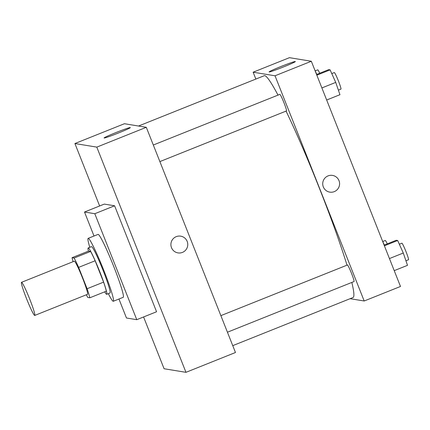 <?xml version="1.0" encoding="UTF-8"?>
<svg xmlns="http://www.w3.org/2000/svg" width="430" height="430" viewBox="0 0 430 430"><rect width="100%" height="100%" fill="white"/><g stroke="black" fill="none" stroke-linecap="round" stroke-linejoin="round"><path stroke-width="0.64" d="M29.735 299.14A17.829 1.397 68.2 0 1 34.749 315.432A17.829 1.397 68.2 0 1 26.827 299.398A17.829 1.397 68.2 0 1 21.5 282.327A17.829 1.397 68.2 0 1 29.735 299.14M21.5 282.327L74.309 261.193A17.829 1.397 68.2 0 1 82.538 278.006A17.829 1.397 68.2 0 1 87.559 294.297L34.749 315.432M72.025 257.704L88.532 251.099L90.606 251.437L74.105 258.043L72.025 257.704A24.29 1.903 68.2 0 0 73.105 261.671M90.606 251.437A24.29 1.903 68.2 0 1 95.138 260.774L103.592 282.139L87.091 288.74A24.29 1.903 68.2 0 1 89.838 297.786L87.763 297.447A24.29 1.903 68.2 0 1 86.355 294.776M87.091 288.74L78.631 267.379A24.29 1.903 68.2 0 0 74.105 258.043M103.592 282.139A24.29 1.903 68.2 0 1 106.339 291.18L89.838 297.786M95.138 260.774L78.631 267.379M104.71 291.836A24.961 1.956 -111.8 0 0 106.613 294.324A24.961 1.956 -111.8 0 0 106.71 294.313A24.961 1.956 -111.8 0 0 99.249 270.411A24.961 1.956 -111.8 0 0 88.161 247.965A24.961 1.956 -111.8 0 0 88.424 251.142M88.161 247.965L91.461 246.643A24.961 1.956 68.2 0 1 102.985 270.185A24.961 1.956 68.2 0 1 110.01 292.991L106.71 294.313M89.795 247.309A33.879 2.655 68.2 0 1 88.15 238.365A33.879 2.655 68.2 0 1 103.791 270.32A33.879 2.655 68.2 0 1 113.321 301.269A33.879 2.655 68.2 0 1 108.344 293.658M88.15 238.365L98.051 234.404A33.879 2.655 68.2 0 1 113.692 266.358A33.879 2.655 68.2 0 1 123.222 297.307L113.321 301.269M94.009 236.022L84.506 212.022L94.804 213.71L136.767 319.689L126.468 318.001L118.949 299.017M84.506 212.022L104.313 204.1L114.606 205.782L94.804 213.71M114.606 205.782L156.568 311.761L136.767 319.689M164.083 368.741L143.582 316.958L164.083 368.741L185.964 372.326L164.083 368.741M99.636 205.97L74.917 143.534L96.798 147.119L185.964 372.326L96.798 147.119L74.917 143.534L99.636 205.97M185.964 372.326L235.468 352.509L146.302 127.307L124.42 123.722L74.917 143.534M115.939 132.569A14.104 0.666 158.4 0 1 130.328 127.586A14.104 0.666 158.4 0 1 117.454 133.397A14.104 0.666 158.4 0 1 104.098 137.971A14.104 0.666 158.4 0 1 115.939 132.569M146.302 127.307L96.798 147.119M177.966 252.888A8.471 8.433 99.3 0 0 182.449 252.399A8.471 8.433 -80.7 0 1 171.011 243.17A8.471 8.433 -80.7 0 1 187.722 243.611A8.471 8.433 -80.7 0 1 182.449 252.399A8.471 8.433 99.3 0 0 180.702 236.172M286.047 111.096A119.459 9.363 68.2 0 1 319.442 188.367A119.459 9.363 68.2 0 1 346.999 265.159M351.826 282.435A119.459 9.363 68.2 0 1 353.051 297.506L232.754 345.65M138.508 126.028L264.278 75.696A119.459 9.363 68.2 0 1 278.011 95.111M286.455 110.924A8.917 0.699 -111.8 0 0 286.488 110.924A8.917 0.699 -111.8 0 0 283.821 102.383A8.917 0.699 -111.8 0 0 279.86 94.369L153.316 145.018M220.869 315.642L347.418 264.993A8.917 0.699 68.2 0 1 351.536 273.405A8.917 0.699 68.2 0 1 354.04 281.548L227.432 332.218M364.188 300.995L275.023 75.787L253.141 72.208L289.444 57.674L311.325 61.259L400.491 286.466L364.188 300.995L350.101 298.689M253.141 72.208L255.855 79.066M283.504 66.94A14.104 0.666 158.4 0 1 269.121 71.923A14.104 0.666 158.4 0 1 281.989 66.112A14.104 0.666 158.4 0 1 295.346 61.538A14.104 0.666 158.4 0 1 283.504 66.94M311.325 61.259L275.023 75.787M329.788 192.129A8.471 8.433 99.3 0 0 338.996 180.632A8.471 8.433 -80.7 0 1 329.788 192.129A8.471 8.433 -80.7 0 1 322.833 182.406A8.471 8.433 -80.7 0 1 338.996 180.632A8.471 8.433 99.3 0 0 332.524 175.413M326.671 100.018L339.947 94.702L335.723 82.399L330.111 69.864L328.719 69.638L316.566 74.497M335.723 82.399L321.887 87.935M330.111 69.864L316.835 75.18M331.777 73.589L334.32 72.573A8.917 0.699 68.2 0 1 338.437 80.98A8.917 0.699 68.2 0 1 340.947 89.128L338.383 90.149M316.786 74.411L314.615 69.563M315.201 70.875L317.743 69.859A8.917 0.699 68.2 0 1 319.716 73.24M394.229 270.642L407.5 265.332L403.281 253.023L397.664 240.494L396.272 240.262L384.124 245.127M403.281 253.023L389.446 258.564M397.664 240.494L384.393 245.804M399.336 244.219L401.873 243.197A8.917 0.699 68.2 0 1 405.99 251.609A8.917 0.699 68.2 0 1 408.5 259.752L405.941 260.779M384.339 245.041L382.168 240.193M382.759 241.499L385.296 240.483A8.917 0.699 68.2 0 1 387.269 243.864M159.879 161.594L286.488 110.924"/></g></svg>
